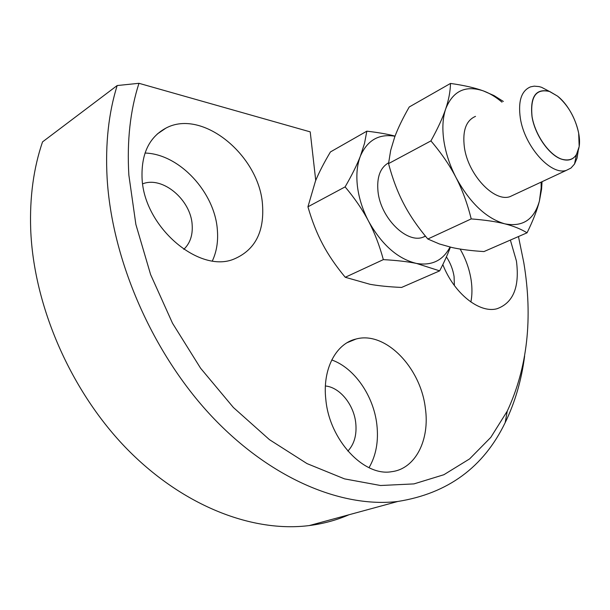 <?xml version="1.0" encoding="UTF-8"?>
<svg xmlns="http://www.w3.org/2000/svg" width="610" height="610" viewBox="0 0 610 610"><rect width="100%" height="100%" fill="white"/><g stroke="black" fill="none" stroke-linecap="round" stroke-linejoin="round"><path stroke-width="0.91" d="M315.728 180.43L310.215 131.874L138.973 83.303C130.22 110.379 126.85 140.971 128.855 175.085L135.877 224.457L150.624 274.614L172.531 323.269L200.583 368.219L233.416 407.518L269.445 439.65L307.005 463.592L344.505 478.873L380.548 485.507L413.961 483.898L443.859 474.733L469.601 458.903L490.806 437.37L507.253 411.132C527.497 367.647 533.01 318.153 523.799 262.643L518.462 236.55M138.973 83.303L117.166 85.545C108.626 112.934 105.271 143.647 107.093 177.701C111.782 260.325 152.744 353.594 211.792 416.401C271.023 479.208 342.035 508.016 397.766 501.481C447.839 493.528 483.638 467.252 505.171 422.646C515.015 402.417 521.497 380.243 524.615 356.133M117.166 85.545L42.525 141.901C33.588 168.055 29.638 197.083 30.683 228.986C33.504 306.38 71.248 392.207 127.581 449.57C184.098 506.91 253.44 532.683 309.247 525.568C323.422 523.738 336.674 520.132 349.004 514.749M183.801 249.345C190.053 243.375 192.844 235.246 192.165 224.968C190.999 199.981 162.679 175.825 142.671 183.839M347.86 451.095C354.288 444.194 356.926 434.831 355.752 423.012C353.869 404.613 339.778 387.228 325.397 385.985M454.374 285.503L454.084 276.627C452.994 269.574 450.439 262.994 446.413 256.886M262.513 204.716C264.42 231.968 254.965 250.062 234.156 258.998C199.5 273.951 143.769 227.118 142.054 178.006C141.238 153.796 149.198 137.158 165.943 128.1C202.657 108.328 259.448 155.962 262.513 204.716M212.379 260.874C216.649 251.678 218.304 241.362 217.358 229.932C214.911 192.607 179.546 153.926 145.02 153.049M510.372 240.073L516.426 261.011C519.766 286.868 513.33 302.766 497.12 308.706C479.658 313.746 454.038 293.578 442.829 264.572M470.889 302.019C472.216 295.217 472.292 287.867 471.126 279.982C469.441 269.178 465.773 258.869 460.123 249.055M425.345 408.151C429.981 439.566 415.662 468.785 391.772 471.667C364.04 476.898 329.415 440.123 325.839 399.611C322.24 369.233 335.927 343.521 356.103 339.007C385.306 330.887 420.702 367.51 425.345 408.151M369.019 467.702C376.126 455.495 378.726 441.083 376.843 424.484C373.587 395.753 354.357 367.883 331.741 359.961M549.274 91.34L541.573 87.306L539.042 86.582L534.23 86.155L530.555 86.856C521.397 90.715 517.981 101.13 520.322 118.111C524.493 146.453 551.021 175.886 566.415 170.335L570.975 168.055L574.529 164.037L577.045 158.142L578.196 150.853M578.669 133.178L579.187 146.514L576.427 154.673C573.156 159.66 568.337 161.208 561.97 159.317C549.541 155.733 534.932 135.145 532.019 116.708C529.96 96.776 535.694 88.313 549.213 91.317L557.532 96.113C568.284 105.431 575.321 117.783 578.669 133.178M388.623 162.794C380.129 167.697 376.606 177.38 378.032 191.837C380.724 217.869 406.42 243.443 422.761 237.32L425.505 236.222M439.657 270.863L401.601 287.44C389.21 286.891 378.673 285.846 369.988 284.29L345.252 277.275C335.896 266.029 328.355 254.98 322.644 244.137C316.88 233.325 311.977 220.873 307.936 206.798L345.115 186.881C354.845 198.463 362.66 209.916 368.57 221.224C374.525 232.517 379.45 245.319 383.339 259.624C396.767 260.386 407.815 261.659 416.47 263.428L439.657 270.863C444.286 261.949 447.854 254.042 450.378 247.149M307.936 206.798L315.484 181.01C318.961 172.561 323.94 162.87 330.437 151.936L366.831 131.173L364.505 143.426L360.373 156.16C357.063 164.83 356.095 174.994 357.475 186.66C358.985 198.372 362.683 209.893 368.57 221.224C381.799 244.816 397.766 258.884 416.47 263.428C431.834 265.937 443.02 260.478 450.02 247.065M561.985 159.263C571.494 161.703 577.228 157.441 579.18 146.476C581.643 131.158 571.09 106.59 557.555 96.136L549.839 91.569C536.06 88.206 530.136 96.586 532.072 116.708C535.168 135.199 549.503 155.42 561.985 159.263M395.051 136.106C387.426 134.093 378.017 132.454 366.831 131.173M345.252 277.275L383.339 259.624M395.005 136.236C378.871 133.59 367.327 140.231 360.373 156.16C357.071 164.753 351.985 175.001 345.115 186.881M475.51 116.373C466.101 120.406 462.38 130.654 464.355 147.109C467.916 174.559 494.169 202.451 509.99 196.649L514.108 194.727M427.824 239.013C417.751 227.072 409.707 215.307 403.69 203.702C397.613 192.135 392.565 178.776 388.539 163.61L430.919 140.902C441.426 153.232 449.799 165.462 456.028 177.594C462.304 189.71 467.367 203.481 471.217 218.914L427.824 239.013L439.406 243.969L451.949 247.507C460.611 249.429 471.278 250.779 483.966 251.572L527.055 232.806C533.087 220.553 537.212 209.931 539.431 200.949L541.161 187.834L541.116 182.131M471.217 218.914C484.996 219.996 496.166 221.628 504.737 223.817C522.64 227.256 534.207 219.638 539.431 200.949L541.588 189.153L542.054 181.696M388.539 163.61L390.69 150.327L394.655 137.174C397.85 128.458 402.714 118.393 409.234 106.986L450.5 83.44C450.31 91.508 448.708 100.002 445.689 108.923C442.715 117.867 442.105 128.496 443.866 140.811C445.757 153.179 449.814 165.44 456.028 177.594C469.929 202.932 486.162 218.342 504.737 223.817C513.384 225.99 520.826 228.986 527.055 232.806M503.349 101.451L494.039 95.587L483.28 90.875C474.847 87.794 463.92 85.316 450.5 83.44M501.999 102.167C495.816 96.944 489.578 93.177 483.28 90.875C465.346 85.004 452.818 91.02 445.689 108.923C442.723 117.791 437.805 128.451 430.919 140.902M507.253 411.132L505.171 422.646M397.766 501.481L309.247 525.568M347.197 342.66L356.103 339.007M157.266 134.009L165.943 128.1M576.427 154.673L574.529 164.037M566.415 170.335L509.99 196.649M425.399 236.093L422.761 237.32M549.213 91.317L541.573 87.306M541.161 187.834L541.588 189.153"/></g></svg>
